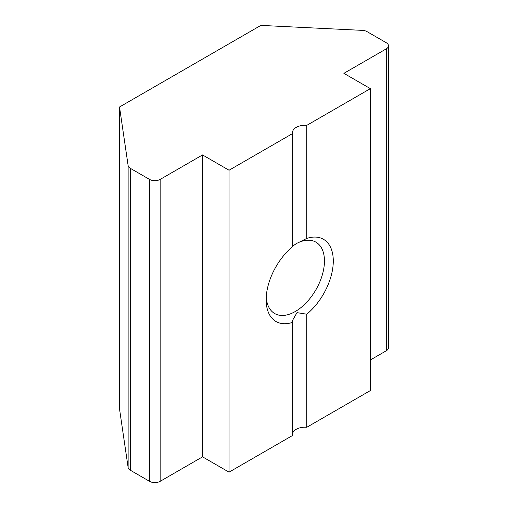 <?xml version="1.0" encoding="UTF-8"?>
<svg xmlns="http://www.w3.org/2000/svg" width="508" height="508" viewBox="0 0 508 508"><rect width="100%" height="100%" fill="white"/><g stroke="black" fill="none" stroke-linecap="round" stroke-linejoin="round"><path stroke-width="0.76" d="M292.652 246.228L296.183 243.675L306.788 238.423A47.473 27.407 -60 0 1 333.286 261.017A47.473 27.407 -60 0 1 306.788 314.204L296.977 312.642L292.532 320.427L292.652 322.364A47.473 27.407 -60 0 1 266.154 299.777A47.473 27.407 -60 0 1 292.652 246.583L292.652 133.515A12.49 7.214 0 0 1 292.525 132.499A12.49 7.214 0 0 1 306.788 125.355L370.383 88.64L343.884 73.336L386.283 48.857A7.493 4.324 0 0 0 388.48 45.803A7.493 4.324 0 0 0 386.283 42.742L367.024 31.617A7.493 4.324 0 0 0 362.356 30.366L260.852 25.4L119.52 106.998L119.52 408.915L128.124 467.519L128.124 165.602A7.493 4.324 0 0 0 130.289 168.294L149.555 179.413A7.493 4.324 0 0 0 160.153 179.413L202.552 154.934L202.552 456.851L229.051 472.154L292.652 435.432L292.652 322.364M266.23 297.091A41.224 23.8 120 0 0 274.688 313.544A41.224 23.8 120 0 0 306.457 302.501A41.224 23.8 120 0 0 324.453 261.017A41.224 23.8 120 0 0 315.913 242.145A41.224 23.8 120 0 0 295.751 243.929M306.788 238.423L306.788 125.355M202.552 154.934L229.051 170.237L292.652 133.515M229.051 170.237L229.051 472.154M370.383 88.64L370.383 390.557L306.788 427.272L306.788 314.204M370.383 359.956L386.283 350.774L386.283 48.857M119.52 106.998L128.124 165.602M130.289 168.294L130.289 470.211L149.555 481.33L149.555 179.413M160.153 179.413L160.153 481.33L202.552 456.851M388.48 45.803L388.48 347.713A7.493 4.324 180 0 1 386.283 350.774M306.788 427.272A12.49 7.214 0 0 0 292.652 433.394M160.153 481.33A7.493 4.324 180 0 1 149.555 481.33M130.289 470.211A7.493 4.324 180 0 1 128.124 467.519"/></g></svg>
